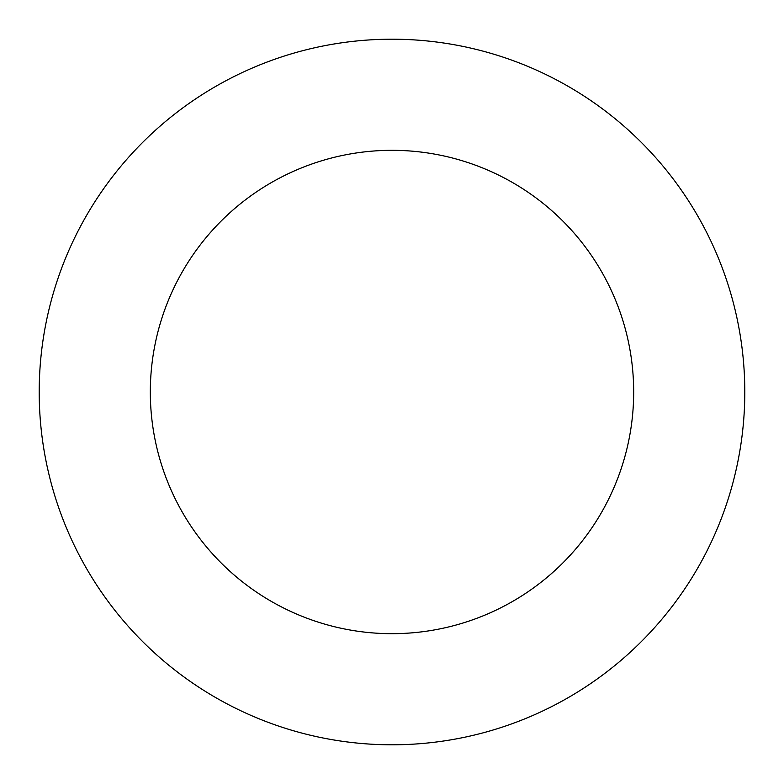 <?xml version="1.0" encoding="UTF-8"?>
<svg xmlns="http://www.w3.org/2000/svg" width="784" height="784" viewBox="0 0 784 784"><rect width="100%" height="100%" fill="white"/><g stroke="black" fill="none" stroke-linecap="round" stroke-linejoin="round"><path stroke-width="1.18" d="M392 744.8A352.8 352.8 0 0 1 39.2 392A352.8 352.8 0 0 1 392 39.2A352.8 352.8 0 0 1 744.8 392A352.8 352.8 0 0 1 392 744.8M392 150.322A241.678 241.678 0 0 1 633.678 392A241.678 241.678 0 0 1 392 633.678A241.678 241.678 0 0 1 150.322 392A241.678 241.678 0 0 1 392 150.322"/></g></svg>
